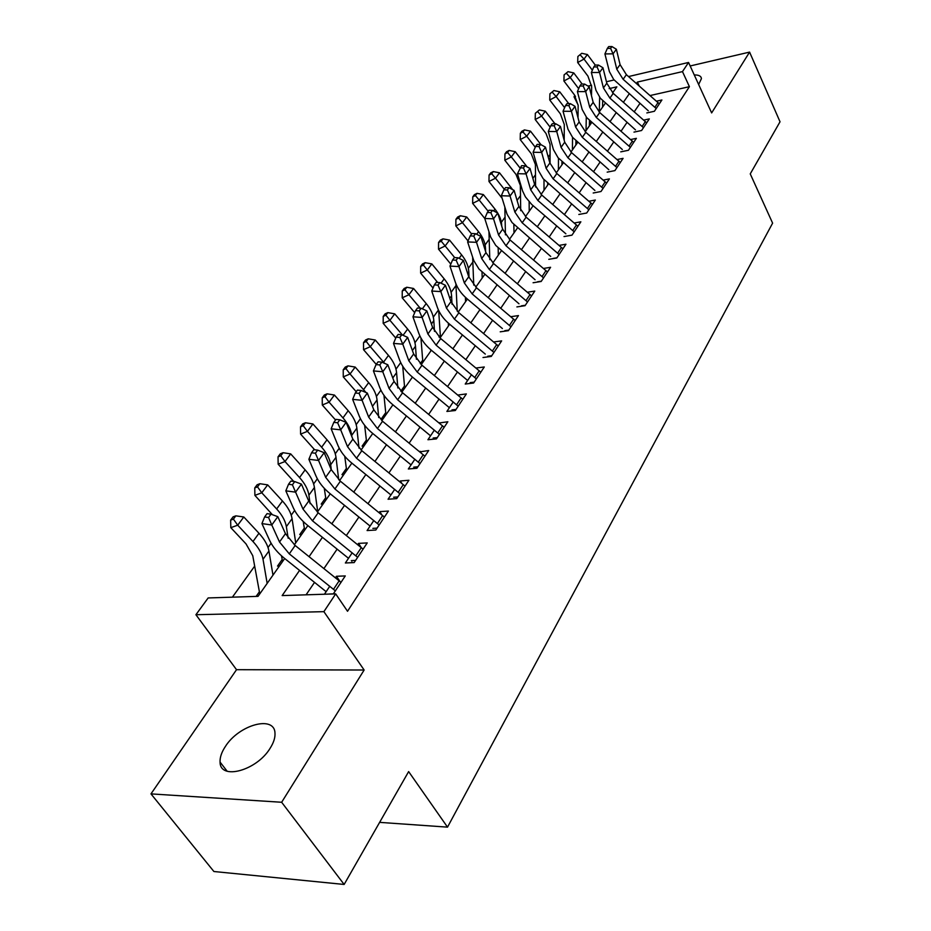 <?xml version="1.0" encoding="UTF-8"?>
<svg xmlns="http://www.w3.org/2000/svg" width="931" height="931" viewBox="0 0 931 931"><rect width="100%" height="100%" fill="white"/><g stroke="black" fill="none" stroke-linecap="round" stroke-linejoin="round"><path stroke-width="1.4" d="M698.646 84.5L701.439 78.623C701.159 76.074 698.774 74.852 694.282 74.957M225.337 746.534C221.578 752.225 219.832 757.403 220.065 762.082C219.937 780.574 256.665 770.705 270.106 748.291C273.609 742.775 275.239 737.794 274.994 733.349C274.773 714.88 239.011 724.632 225.337 746.534M578.163 105.098L574.02 96.777L574.927 95.532M628.53 76.563L688.556 62.458L711.645 112.919L749.583 52.101L780.027 121.786L750.246 173.888L772.614 223.137L447.52 827.135L408.639 771.59L344.144 884.45L213.897 871.509L150.973 793.887L281.651 802.266L364.137 670.017L323.883 611.655L195.917 614.728L208.16 597.946L258.038 596.352L284.688 558.519M364.137 670.017L236.532 669.692L150.973 793.887M236.532 669.692L195.917 614.728M578.035 115.444L577.592 116.061M564.233 134.681L563.115 136.24M550.058 154.441L548.208 157.013M535.476 174.76L532.869 178.391M520.487 195.65L517.136 200.328M505.056 217.156L501.355 222.311M489.182 239.279L485.109 244.958M472.832 262.065L468.363 268.291M455.992 285.549L451.116 292.346M438.42 310.035L433.311 317.145M419.869 335.893L414.947 342.736M400.702 362.601L396.001 369.153M380.895 390.194L376.415 396.443M360.425 418.729L356.189 424.641M339.245 448.253L335.276 453.793M317.331 478.802L313.631 483.957M294.627 510.456L291.228 515.169M271.096 543.25L268.035 547.509M254.617 566.199L232.401 597.167M749.583 52.101L690.162 65.973M344.144 884.45L281.651 802.266M646.836 112.93L654.388 111.278L661.906 99.978L656.506 101.176M633.976 132.121L641.599 130.503L649.314 118.9L643.74 120.111M620.756 151.858L628.437 150.275L636.373 138.347L630.624 139.557M607.175 172.142L614.914 170.606L623.083 158.34L617.137 159.55M593.198 193.008L601.007 191.507L609.398 178.892L603.253 180.102M578.814 214.467L586.693 213.024L595.34 200.037L588.974 201.236M564.023 236.567L571.971 235.171L580.863 221.811L574.276 222.998M548.778 259.318L556.796 257.98L565.955 244.213L559.124 245.388M533.079 282.756L541.167 281.476L550.593 267.29L543.518 268.454M516.891 306.916L525.049 305.694L534.778 291.077L527.423 292.218M500.215 331.82L508.431 330.668L518.462 315.586L510.816 316.703M483.003 357.516L491.289 356.433L501.646 340.886L493.686 341.968M471.493 374.693L465.232 384.038L473.6 383.037L484.283 366.977L475.985 368.024M453.234 401.948L446.892 411.432L455.317 410.513L466.361 393.918L457.854 395.047M434.37 430.122L427.934 439.723L436.43 438.897L447.846 421.755L439.141 422.988M414.865 459.239L408.337 468.98L416.913 468.246L428.702 450.523L419.8 451.861M394.686 489.357L388.064 499.237L396.711 498.609L408.918 480.268L400.307 480.966L399.795 481.723M373.808 520.522L367.093 530.554L375.81 530.03L388.436 511.049L379.767 511.631L379.092 512.632M352.186 552.805L345.366 562.987L354.152 562.58L367.233 542.913L358.493 543.39L357.667 544.635M259.214 592.035L256.13 596.41M282.081 559.612L277.519 566.083L279.416 566.001M304.181 528.284L299.735 534.58L301.621 534.464M325.536 497.992L321.207 504.125L323.092 503.985M346.192 468.7L341.98 474.67L343.853 474.507M366.186 440.34L362.089 446.158L363.94 445.984M385.55 412.887L381.559 418.554L383.397 418.356M404.31 386.284L400.83 391.218M422.499 360.506L420.242 363.695M440.13 335.497L439.036 337.045M457.237 311.245L455.899 283.804M576.708 141.826L575.882 143.002M603.288 106.099L602.578 106.262M402.239 391.602L401.354 391.707M562.65 163.809L561.952 163.949M590.72 121.949L589.428 123.8M299.561 570.412L282.151 595.584L335.684 593.873L347.531 611.271L689.417 86.676L650.094 95.544M639.923 103.422L634.244 111.778M626.994 122.45L621.047 131.19M613.704 142.001L607.489 151.159M600.053 162.099L593.547 171.676M586.006 182.767L579.198 192.798M571.564 204.04L564.43 214.537M556.691 225.93L549.232 236.916M541.376 248.472L533.568 259.97M525.608 271.689L517.427 283.734M509.35 295.616L500.773 308.231M492.592 320.276L483.608 333.507M475.31 345.727L465.884 359.587M457.458 371.993L447.59 386.516M439.036 399.108L428.691 414.342M420.009 427.131L409.151 443.109M400.33 456.085L388.937 472.855M379.988 486.04L368.024 503.636M358.924 517.031L346.367 535.523M337.127 549.127L323.93 568.55M314.538 582.375L306.078 594.816M333.286 593.955L345.273 575.928L336.463 576.277L335.451 577.779M329.772 586.262L324.43 594.234M379.627 822.364L447.52 827.135M688.556 62.458L682.481 71.606L637.374 82.079L636.397 83.487M689.417 86.676L682.481 71.606M335.684 593.873L323.883 611.655M588.02 86.094L591.616 85.245M606.442 81.753L614.053 79.973M612.645 92.821L616.857 86.839L609.153 88.62M591.546 92.716L590.754 92.891M575.509 96.428L574.02 96.777M294.347 544.81L307.87 525.584M317.378 512.097L330.249 493.814M339.606 480.536L351.86 463.126M361.065 450.069L372.749 433.474M381.803 420.614L392.929 404.81M401.855 392.149L412.456 377.078M421.243 364.603L431.356 350.242M440.014 337.953L449.661 324.256M458.192 312.141L467.397 299.072M475.799 287.132L484.586 274.657M492.871 262.903L501.262 250.986M509.42 239.395L517.427 228.025M525.491 216.586L533.137 205.728M541.074 194.439L548.382 184.07M556.214 172.945L563.197 163.041M570.924 152.056L577.592 142.594M585.227 131.76L591.592 122.717M599.122 112.023L605.208 103.388M629.147 93.961L623.398 102.27M616.054 112.884L610.038 121.577M602.613 132.33L596.317 141.431M588.776 152.312L582.189 161.843M574.555 172.875L567.666 182.848M559.927 194.02L552.711 204.459M544.868 215.794L537.315 226.722M529.367 238.208L521.453 249.648M513.388 261.297L505.102 273.283M496.921 285.095L488.24 297.652M479.954 309.639L470.853 322.789M462.439 334.951L452.908 348.741M444.366 361.077L434.37 375.53M425.7 388.052L415.214 403.216M406.428 415.936L395.431 431.833M386.493 444.739L374.949 461.427M365.871 474.542L353.757 492.057M344.54 505.382L331.82 523.781M322.452 537.315L309.08 556.645M639.236 85.989L637.374 82.079M339.908 581.375L336.463 576.277M361.193 547.486L358.493 543.39M381.85 514.866L379.767 511.631M401.855 483.41L400.307 480.966M421.243 453.048L420.172 451.314M440.037 423.721L439.374 422.639M335.346 590.848L289.273 553.852L279.509 541.993L271.782 525.003L261.925 523.594L269.699 540.55C272.69 546.858 277.566 552.758 284.339 558.239L326.153 591.674M341.002 582.352L295.162 545.485L285.456 533.661L277.81 516.67L271.782 525.003L268.559 517.52L270.979 514.191L267.046 513.644L264.613 516.961L268.559 517.52M329.027 594.025L333.321 593.885M264.613 516.961L261.925 523.594M277.81 516.67L270.979 514.191M259.784 593.873L252.755 555.714L246.028 543.902L230.818 527.668L230.644 520.115L233.402 519.114L235.846 515.844L233.099 516.845L230.644 520.115M235.846 515.844L243.806 516.984L258.969 533.265C264.567 539.386 267.895 545.298 268.931 551.024L272.981 575.149M243.806 516.984L237.708 525.189L252.964 541.516C258.609 547.637 261.96 553.573 263.019 559.287L267.162 583.4M233.402 519.114L237.708 525.189L230.818 527.668M352.081 562.673L351.883 561.987M357.644 557.332L312.502 520.836L302.994 509.082L295.581 492.138L285.829 490.858L293.288 507.756C296.151 514.052 300.899 519.905 307.533 525.317L348.508 558.297M363.09 549.139L318.181 512.772L308.731 501.041L301.4 484.108L295.581 492.138L292.415 484.795L294.755 481.583L290.856 481.094L288.517 484.295L292.415 484.795M351.324 560.613L355.595 560.415M288.517 484.295L285.829 490.858M301.4 484.108L294.755 481.583M379.161 524.991L334.904 488.984L325.652 477.324L318.542 460.438L308.883 459.286L316.04 476.125C318.798 482.398 323.418 488.205 329.923 493.535L370.096 526.073M384.422 517.089L340.385 481.199L331.192 469.561L324.163 452.687L318.542 460.438L315.423 453.234L317.68 450.139L313.817 449.685L311.559 452.78L315.423 453.234M372.854 528.377L377.078 528.11M311.559 452.78L308.883 459.286M324.163 452.687L317.68 450.139M399.934 493.767L356.538 458.238L347.519 446.671L340.699 429.843L331.145 428.807L338.011 445.588C340.653 451.838 345.157 457.598 351.534 462.858L390.939 494.966M405.02 486.122L361.833 450.709L352.872 439.164L346.123 422.36L340.699 429.843L337.639 422.779L339.815 419.788L335.986 419.381L333.81 422.36L337.639 422.779M393.638 497.224L397.84 496.921M333.81 422.36L331.145 428.807M346.123 422.36L339.815 419.788M420.009 463.591L377.439 428.528L368.641 417.053L362.101 400.307L352.64 399.364L359.238 416.076C361.775 422.302 366.174 428.016 372.423 433.206L411.071 464.895M424.92 456.202L382.56 421.254L373.808 409.803L367.338 393.08L362.101 400.307L359.087 393.359L361.181 390.473L357.399 390.112L355.293 392.987L359.087 393.359M413.736 467.129L417.891 466.768M355.293 392.987L352.64 399.364M367.338 393.08L361.181 390.473M272.399 514.703L254.896 495.373L254.757 487.914L257.503 486.878L259.877 483.713L257.131 484.76L254.757 487.914M259.877 483.713L267.663 484.876L282.454 501.006C287.923 507.069 291.124 512.958 292.078 518.683L295.721 542.854M267.663 484.876L261.774 492.79L276.658 508.966C282.163 515.041 285.398 520.941 286.364 526.667L288.156 538.246M282.617 561.451L281.465 555.807M257.503 486.878L261.774 492.79L254.896 495.373M293.789 481.467L278.148 464.197L278.032 456.842L280.778 455.759L283.059 452.71L280.312 453.793L278.032 456.842M283.059 452.71L290.681 453.886L305.135 469.864C310.465 475.869 313.561 481.734 314.422 487.472L317.692 511.654M290.681 453.886L285.002 461.532L299.538 477.545C304.903 483.561 308.021 489.438 308.906 495.176L310.081 503.671M304.681 530.123L303.192 521.465M280.778 455.759L285.002 461.532L278.148 464.197M314.666 449.789L300.597 434.102L300.515 426.829L303.238 425.723L305.449 422.767L302.715 423.884L300.515 426.829M305.449 422.767L312.921 423.954L327.025 439.781C332.239 445.728 335.23 451.57 335.998 457.307L338.721 479.756M312.921 423.954L307.439 431.344L321.626 447.206C326.862 453.164 329.877 459.018 330.68 464.744L331.308 469.852M326.013 499.831L324.279 488.31M303.238 425.723L307.439 431.344L300.597 434.102M335.544 419.997L322.289 405.008L322.231 397.84L324.954 396.687L327.084 393.836L324.36 394.988L322.231 397.84M327.084 393.836L334.415 395.035L348.194 410.711C353.28 416.611 356.177 422.418 356.864 428.144L359.017 448.16M334.415 395.035L329.109 402.169L342.969 417.891C348.089 423.791 351.01 429.61 351.72 435.347L351.86 436.674M346.646 470.539L344.749 456.283M324.954 396.687L329.109 402.169L322.289 405.008M439.42 434.416L397.642 399.806L389.065 388.436L382.781 371.76L373.424 370.922L379.755 387.552C382.187 393.755 386.481 399.422 392.614 404.543L430.553 435.824M444.168 427.271L402.588 392.777L394.057 381.431L387.843 364.766L382.781 371.76L379.801 364.929L381.838 362.147L378.091 361.822L376.054 364.603L379.801 364.929M433.159 438.024L437.279 437.628M376.054 364.603L373.424 370.922M387.843 364.766L381.838 362.147M356.224 391.73L343.26 376.88L343.225 369.793L345.936 368.618L347.996 365.871L345.285 367.047L343.225 369.793M347.996 365.871L355.188 367.07L368.664 382.594C373.634 388.436 376.438 394.22 377.055 399.946L378.719 417.577M355.188 367.07L350.056 373.971L365.976 392.498M368.92 397.165L371.585 404.066M366.616 442.178L364.638 425.304M345.936 368.618L350.056 373.971L343.26 376.88M458.192 406.195L417.193 372.039L408.814 360.751L402.774 344.156L393.51 343.411L399.597 359.971C401.948 366.139 406.125 371.76 412.154 376.822L449.394 407.697M462.788 399.283L421.976 365.231L413.643 353.978L407.662 337.394L402.774 344.156L399.841 337.453L401.808 334.753L398.107 334.473L396.129 337.162L399.841 337.453M451.954 409.873L456.039 409.431M396.129 337.162L393.51 343.411M407.662 337.394L401.808 334.753M376.229 364.382L363.544 349.672L363.544 342.678L366.244 341.479L368.234 338.814L365.534 340.013L363.544 342.678M368.234 338.814L375.286 340.024L388.46 355.398C393.324 361.181 396.036 366.93 396.583 372.644L397.851 387.971M375.286 340.024L370.317 346.704L384.596 363.346M385.946 414.726L383.956 395.314M366.244 341.479L370.317 346.704L363.544 349.672M476.358 378.882L436.092 345.157L427.911 333.973L422.115 317.448L412.945 316.808L418.799 333.275C421.056 339.419 425.141 344.982 431.053 349.986L467.63 380.465M480.815 372.191L440.735 338.57L432.601 327.409L426.852 310.907L422.115 317.448L419.229 310.861L421.126 308.254L417.46 308.01L415.552 310.617L419.229 310.861M470.143 382.618L474.205 382.129M415.552 310.617L412.945 316.808M426.852 310.907L421.126 308.254M395.745 338.081L383.188 323.336L383.2 316.424L385.9 315.202L387.82 312.618L385.131 313.84L383.2 316.424M387.82 312.618L394.732 313.84L407.627 329.074C412.386 334.799 415.017 340.513 415.494 346.216L416.425 359.261M394.732 313.84L389.938 320.299L402.448 335.032M404.682 388.122L402.727 366.244M385.9 315.202L389.938 320.299L383.188 323.336M493.954 352.43L454.409 319.135L446.415 308.033L440.829 291.601L431.751 291.042L437.384 307.428C439.56 313.538 443.552 319.065 449.359 324L485.295 354.094M498.271 345.948L458.89 312.758L450.941 301.679L445.414 285.27L440.829 291.601L437.989 285.13L439.828 282.605L436.197 282.384L434.358 284.909L437.989 285.13M487.763 356.224L491.789 355.7M434.358 284.909L431.751 291.042M445.414 285.27L439.828 282.605M414.691 312.665L402.215 297.827L402.239 290.996L404.927 289.75L406.789 287.248L404.112 288.505L402.239 290.996M406.789 287.248L413.573 288.482L426.2 303.564C430.855 309.243 433.392 314.934 433.823 320.613L434.474 331.378M413.573 288.482L408.918 294.743L420.207 308.196M430.739 349.719L430.82 351.01M422.849 362.334L420.952 338.034M404.927 289.75L408.918 294.743L402.215 297.827M511.003 326.804L472.145 293.917L464.336 282.919L458.96 266.58L449.976 266.091L455.399 282.396C457.493 288.47 461.392 293.94 467.106 298.816L502.403 328.538M515.18 320.532L476.486 287.737L468.724 276.763L463.405 260.447L458.96 266.58L456.155 260.214L457.947 257.759L454.351 257.573L452.559 260.017L456.155 260.214M504.835 330.645L508.826 330.086M452.559 260.017L449.976 266.091M463.405 260.447L457.947 257.759M433.031 288.028L420.637 273.12L420.684 266.371L423.361 265.102L425.164 262.682L422.499 263.95L420.684 266.371M425.164 262.682L431.833 263.904L444.192 278.858C448.754 284.479 451.209 290.135 451.582 295.802L452.012 304.228M431.833 263.904L427.317 269.978L437.686 282.477M448.323 323.092L448.474 325.943M440.456 337.325L438.676 310.582M423.361 265.102L427.317 269.978L420.637 273.12M527.528 301.97L489.334 269.49L481.699 258.574L476.521 242.328L467.63 241.92L473.786 260.622L479 269.059L518.998 303.774M531.578 295.883L493.546 263.496L485.959 252.615L480.827 236.381L476.521 242.328L473.763 236.067L475.497 233.693L471.936 233.53L470.202 235.904L473.763 236.067M521.383 305.845L525.34 305.263M470.202 235.904L467.63 241.92M480.827 236.381L475.497 233.693M450.813 264.125L438.513 249.159L438.571 242.491L441.224 241.21L442.981 238.86L440.328 240.14L438.571 242.491M442.981 238.86L449.533 240.093L461.636 254.896C466.105 260.471 468.491 266.08 468.793 271.736L469.049 277.671M449.533 240.093L445.158 245.97L454.677 257.596M465.407 297.315L465.593 301.632M441.224 241.21L445.158 245.97L438.513 249.159M543.553 277.88L505.999 245.784L498.539 234.973L493.546 218.82L484.748 218.482L490.684 237.079L495.769 245.447L535.092 279.742M547.486 271.968L510.095 239.977L502.659 229.189L497.724 213.059L493.546 218.82L490.823 212.652L492.499 210.359L488.984 210.231L487.309 212.524L490.823 212.652M537.431 281.802L541.365 281.174M487.309 212.524L484.748 218.482M497.724 213.059L492.499 210.359M468.049 240.943L455.841 225.919L455.911 219.332L458.564 218.029L460.263 215.748L457.621 217.051L455.911 219.332M460.263 215.748L466.699 216.981L478.557 231.656C482.933 237.172 485.249 242.758 485.505 248.391L485.61 251.51M466.699 216.981L462.451 222.695L471.61 233.984M482.014 272.329L482.211 278.043M473.739 285.084L472.657 257.515M458.564 218.029L462.451 222.695L455.841 225.919M559.1 254.512L522.175 222.8L514.866 212.082L510.06 196.022L501.344 195.743L507.069 214.235L512.05 222.544L550.71 256.432M562.918 248.775L526.143 217.167L518.87 206.473L514.11 190.424L510.06 196.022L507.383 189.959L509.001 187.725L505.521 187.62L503.892 189.854L507.383 189.959M553.014 258.457L556.901 257.806M503.892 189.854L501.344 195.743M514.11 190.424L509.001 187.725M484.76 218.448L472.645 203.377L472.75 196.86L475.369 195.545L477.033 193.334L474.403 194.649L472.75 196.86M477.033 193.334L483.352 194.567L494.978 209.103C499.26 214.572 501.518 220.112 501.728 225.733L501.728 226.152M483.352 194.567L479.232 200.107L488.205 211.29M498.155 248.112L498.341 255.141M489.799 259.644L488.961 231.982M475.369 195.545L479.232 200.107L472.645 203.377M502.123 198.303L488.973 181.487L489.078 175.051L491.696 173.725L493.302 171.572L490.684 172.898L489.078 175.051M493.302 171.572L499.516 172.805L512.713 189.691M499.516 172.805L495.513 178.193L504.311 189.272M515.285 194.358L517.24 200.945M513.854 224.627L514.005 232.89M505.452 234.868L504.835 207.287M491.696 173.725L495.513 178.193L488.973 181.487M520.708 210.685L520.336 185.397L516.042 174.458L504.823 160.237L504.951 153.859L507.546 152.521L509.106 150.438L506.511 151.776L504.951 153.859M509.106 150.438L515.215 151.683L527.132 166.905M515.215 151.683L511.328 156.908L519.964 167.883L523.443 167.929L525.014 165.765L521.569 165.683L517.461 173.69L522.524 190.832L525.41 196.872L531.764 204.517L565.873 233.797M529.134 201.829L529.227 211.279M507.546 152.521L511.328 156.908L504.823 160.237M574.194 231.819L537.874 200.491L530.717 189.866L526.085 173.899L517.461 173.69M577.895 226.256L541.726 195.021L534.603 184.419L530.018 168.464L526.085 173.899L523.443 167.929M568.143 235.811L571.995 235.124M530.018 168.464L525.014 165.765M588.858 209.789L553.107 178.833L546.101 168.29L541.644 152.428L533.102 152.265L538.421 170.536L543.18 178.717L580.595 211.814M592.453 204.378L556.854 173.515L549.884 162.995L545.461 147.156L541.644 152.428L539.026 146.539L540.562 144.445L537.14 144.386L535.604 146.493L539.026 146.539M535.604 146.493L533.102 152.265M545.461 147.156L540.562 144.445M603.09 188.388L567.91 157.781L561.056 147.342L556.75 131.574L548.289 131.469L553.433 149.623L558.076 157.735L594.897 190.459M606.593 183.128L571.553 152.614L564.721 142.199L560.45 126.453L556.75 131.574L554.166 125.778L555.656 123.73L552.281 123.707L550.78 125.743L554.166 125.778M550.78 125.743L548.289 131.469M560.45 126.453L555.656 123.73M535.569 186.991L535.406 164.543L531.229 153.673L520.22 139.58L520.359 133.284L522.943 131.934L524.467 129.909L521.872 131.259L520.359 133.284M524.467 129.909L530.472 131.143L540.981 144.666M530.472 131.143L526.702 136.229L535.278 147.249M543.995 179.706L544.018 190.261M547.661 183.442L547.661 185.094M522.943 131.934L526.702 136.229L520.22 139.58M616.927 167.58L582.306 137.334L575.579 126.977L571.425 111.313L563.046 111.254L568.015 129.293L572.565 137.346L608.804 169.698M620.337 162.471L585.832 132.318L579.14 121.984L575.021 106.332L571.425 111.313L568.876 105.599L570.331 103.62L566.979 103.609L565.524 105.587L568.876 105.599M565.524 105.587L563.046 111.254M575.021 106.332L570.331 103.62M550.058 163.577L550.058 144.258L545.997 133.47L535.197 119.505L535.337 113.279L539.386 109.951L535.337 113.279M539.386 109.951L545.298 111.185L554.946 123.73M545.298 111.185L541.633 116.131L550.163 127.175M558.46 158.212L558.414 169.826M561.963 161.947L561.952 164.81M537.909 111.918L541.633 116.131L535.197 119.505M630.392 147.354L596.294 117.457L589.695 107.181L585.692 91.61L577.395 91.61L582.189 109.532L586.646 117.527L622.327 149.519M633.697 142.385L599.727 112.57L593.163 102.329L589.195 86.781L585.692 91.61L583.178 85.989L584.587 84.058L581.27 84.069L579.85 86.001L583.178 85.989M579.85 86.001L577.395 91.61M589.195 86.781L584.587 84.058M564.198 140.255L564.302 124.545L560.357 113.826L549.744 99.989L549.907 93.833L553.898 90.54L549.907 93.833M553.898 90.54L559.717 91.785L568.736 103.609M559.717 91.785L556.144 96.58L564.617 107.67M572.553 137.323L572.414 149.949M575.905 141.058L575.847 145.061M552.467 92.46L556.144 96.58L549.744 99.989M643.472 127.675L609.898 98.116L603.428 87.933L599.552 72.467L591.348 72.513L595.98 90.319L600.344 98.244L635.489 129.875M646.696 122.845L613.238 93.368L606.803 83.208L602.962 67.765L599.552 72.467L597.074 66.927L598.447 65.042L595.165 65.077L593.792 66.951L597.074 66.927M593.792 66.951L591.348 72.513M602.962 67.765L598.447 65.042M578 117.643L578.163 105.354L574.322 94.718L563.907 80.997L564.081 74.911L568.015 71.664L564.081 74.911M568.015 71.664L573.74 72.909L582.178 84.069M573.74 72.909L570.272 77.576L578.675 88.678M586.274 117.027L586.041 130.608M589.474 120.762L589.381 125.848M566.618 73.537L570.272 77.576L563.907 80.997M656.215 108.531L623.13 79.298L616.788 69.208L613.052 53.835L604.917 53.928L609.398 71.617L613.669 79.472L648.29 110.766M659.346 103.83L626.388 74.678L620.069 64.611L616.369 49.262L613.052 53.835L610.596 48.377L611.935 46.55L608.676 46.597L607.338 48.424L610.596 48.377M607.338 48.424L604.917 53.928M616.369 49.262L611.935 46.55M591.488 95.742L591.662 86.688L587.927 76.109L577.686 62.528L577.872 56.5L581.747 53.3L577.872 56.5M581.747 53.3L587.391 54.533L595.281 65.077M587.391 54.533L584.005 59.084L592.36 70.197M599.634 97.278L599.296 111.767M602.706 101.014L602.555 107.135M591.162 123.334L591.01 122.205M580.397 55.115L584.005 59.084L577.686 62.528M289.273 553.852L295.162 545.485M279.509 541.993L285.456 533.661M333.531 589.265L339.187 580.781M258.969 533.265L252.964 541.516M268.931 551.024L263.019 559.287M312.502 520.836L318.181 512.772M302.994 509.082L308.731 501.041M355.863 555.772L361.321 547.579M334.904 488.984L340.385 481.199M325.652 477.324L331.192 469.561M377.416 523.455L382.688 515.541M356.538 458.238L361.833 450.709M347.519 446.671L352.872 439.164M398.224 492.243L403.321 484.609M377.439 428.528L382.56 421.254M368.641 417.053L373.808 409.803M418.333 462.079L423.256 454.7M282.454 501.006L276.658 508.966M292.078 518.683L286.364 526.667M305.135 469.864L299.538 477.545M314.422 487.472L308.906 495.176M327.025 439.781L321.626 447.206M335.998 457.307L330.68 464.744M348.194 410.711L342.969 417.891M356.864 428.144L351.72 435.347M397.642 399.806L402.588 392.777M389.065 388.436L394.057 381.431M437.779 432.927L442.539 425.793M368.664 382.594L363.602 389.542M377.055 399.946L372.47 406.347M417.193 372.039L421.976 365.231M408.814 360.751L413.643 353.978M456.586 404.729L461.182 397.816M388.46 355.398L383.572 362.112M396.583 372.644L392.777 377.974M436.092 345.157L440.735 338.57M427.911 333.973L432.601 327.409M474.775 377.427L479.244 370.747M407.627 329.074L403.076 335.323M415.494 346.216L412.41 350.533M454.409 319.135L458.89 312.758M446.415 308.033L450.941 301.679M492.406 350.999L496.723 344.517M426.2 303.564L422.371 308.824M433.823 320.613L431.402 323.988M472.145 293.917L476.486 287.737M464.336 282.919L468.724 276.763M509.478 325.385L513.668 319.112M444.192 278.858L441.038 283.187M451.582 295.802L449.801 298.281M489.334 269.49L493.546 263.496M481.699 258.574L485.959 252.615M526.027 300.562L530.088 294.475M461.636 254.896L459.123 258.341M468.793 271.736L467.618 273.377M505.999 245.784L510.095 239.977M498.539 234.973L502.659 229.189M542.086 276.495L546.02 270.584M478.557 231.656L476.649 234.275M485.505 248.391L484.888 249.252M522.175 222.8L526.143 217.167M514.866 212.082L518.87 206.473M557.657 253.139L561.474 247.402M494.978 209.103L493.639 210.941M510.921 187.201L510.118 188.306M537.874 200.491L541.726 195.021M530.717 189.866L534.603 184.419M572.774 230.457L576.487 224.895M553.107 178.833L556.854 173.515M546.101 168.29L549.884 162.995M587.461 208.439L591.057 203.039M567.91 157.781L571.553 152.614M561.056 147.342L564.721 142.199M601.717 187.05L605.22 181.801M582.306 137.334L585.832 132.318M575.579 126.977L579.14 121.984M615.577 166.265L618.987 161.156M596.294 117.457L599.727 112.57M589.695 107.181L593.163 102.329M629.065 146.051L632.37 141.081M609.898 98.116L613.238 93.368M603.428 87.933L606.803 83.208M642.169 126.383L645.392 121.554M623.13 79.298L626.388 74.678M616.788 69.208L620.069 64.611M654.924 107.251L658.066 102.55M220.065 762.082L227.152 771.24"/></g></svg>
